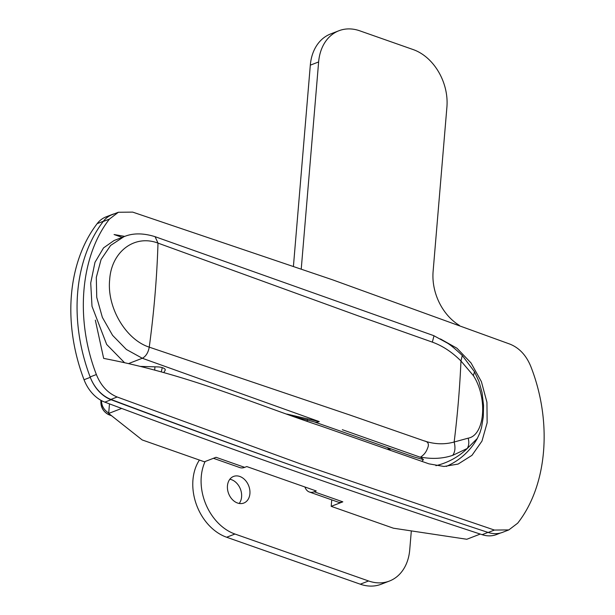 <?xml version="1.0" encoding="UTF-8"?>
<svg xmlns="http://www.w3.org/2000/svg" width="615" height="615" viewBox="0 0 615 615"><rect width="100%" height="100%" fill="white"/><g stroke="black" fill="none" stroke-linecap="round" stroke-linejoin="round"><path stroke-width="0.92" d="M440.409 338.934L456.953 348.228L471.044 362.973L481.384 381.608L486.934 402.241L487.142 422.766L481.976 441.086L471.966 455.338L458.121 464.064L443.976 466.477L428.97 463.848L321.999 426.418C251.366 402.986 189.074 374.743 103.666 358.399L95.333 320.161M387.496 447.628A66.997 50.561 68.9 0 0 389.564 450.072M332.4 279.756L132.702 212.121L118.349 212.26L109.424 219.101C80.357 256.447 74.938 319.216 96.371 374.527C100.86 385.667 107.802 393.154 117.173 397.006L301.535 464.279L494.406 530.053L508.813 529.922L517.661 523.196C547.196 485.742 552.685 422.244 530.814 366.486C526.294 355.409 519.36 347.959 510.02 344.154L332.4 279.756M124.768 236.398L114.067 234.53L122.185 237.382M118.349 212.26L112.115 214.673A33.956 25.63 68.9 0 0 103.189 221.515A156.21 117.896 68.9 0 0 90.136 376.941A33.956 25.63 68.9 0 0 110.938 399.412A12224.993 9226.322 68.9 0 0 488.172 532.459A33.956 25.63 68.9 0 0 502.578 532.336L508.813 529.922M154.957 366.824L154.688 370.038M101.56 400.649A13.584 12.454 33.8 0 0 108.709 412.996M101.16 400.442L100.875 401.134C100.676 407.783 103.704 412.465 109.97 415.163L109.931 415.156M101.244 400.48A13.584 13.353 108.3 0 0 109.993 415.179L111.553 415.725M111.131 415.386L109.993 415.179M477.348 438.41L467.3 448.466L452.717 455.346C442.762 458.69 432.038 459.267 420.56 457.076L423.451 459.628L421.905 461.365M435.92 465.678A65.198 60.8 -5.9 0 0 467.3 448.466C468.945 445.514 469.23 442.077 468.153 438.164C484.758 435.382 487.979 398.243 473.404 375.65L474.488 371.744L462.288 355.478C454.862 348.521 449.688 344.269 446.751 342.732L433.698 335.629L155.088 236.683C143.118 232.97 132.725 232.985 123.907 236.721L114.067 240.519L103.543 247.883L94.979 262.328L90.72 282.992L91.996 306.278L106.672 344.454L124.545 362.696M423.451 459.628L413.918 456.914L314.096 421.844A20.372 11.239 109.4 0 0 319.254 421.598L142.311 358.261L128.535 363.588M140.474 366.409L157.648 366.901A6.788 2.414 4.8 0 1 165.258 369.93A6.788 2.414 4.8 0 1 165.128 370.33L163.828 372.529M286.913 414.072L319.254 421.598M162.252 367.624L161.315 371.829M420.345 457.245L342.324 429.701M420.56 457.076C423.804 455.046 426.072 452.24 427.371 448.65C429.431 444.268 428.324 441.67 424.05 440.847C434.359 444.314 444.399 444.707 454.154 442.016L468.153 438.164M473.404 375.65L460.958 360.99C452.133 352.134 442.592 345.845 432.345 342.132L358.46 315.956L157.994 243.11C134.562 234.146 111.4 251.681 109.67 279.687C106.733 307.269 125.706 339.611 149.253 347.152L350.127 415.11L424.05 440.847M452.717 455.346C455.092 451.979 455.569 447.536 454.154 442.016A679.168 374.535 -70.6 0 0 460.958 360.99L462.288 355.478M432.345 342.132L433.998 335.752M114.482 213.759A33.956 25.63 68.9 0 0 112.276 214.466A33.956 25.63 68.9 0 0 103.389 221.246A156.21 117.896 68.9 0 0 90.282 377.333A33.956 25.63 68.9 0 0 111.084 399.735A12224.993 9226.322 68.9 0 0 304.879 470.068M112.276 214.466L106.041 216.872A33.956 25.63 68.9 0 0 97.155 223.652A156.21 117.896 68.9 0 0 84.047 379.739A33.956 25.63 68.9 0 0 104.85 402.141A12224.993 9226.322 68.9 0 0 482.122 534.681A33.956 25.63 68.9 0 0 496.497 534.55L500.449 533.021M331.739 499.864L331.193 506.337L342.832 501.84A19.019 10.486 109.4 0 1 338.012 502.071L309.36 492A19.019 10.486 -70.6 0 0 314.173 491.777L342.832 501.84M480.246 534.066L466.808 539.263L393.408 528.2L331.193 506.337M121.655 408.429L108.671 413.449L142.18 439.94L204.395 461.796L216.034 457.299L244.685 467.362A19.019 10.486 109.4 0 1 239.865 467.592L213.428 458.298M314.173 491.777L316.248 490.97L246.761 466.562L244.685 467.362M304.902 486.98A19.019 10.486 -70.6 0 0 309.36 492M108.671 413.449L109.478 403.878M239.204 503.462A14.26 10.763 68.9 0 0 240.757 490.055A14.26 10.763 68.9 0 0 231.486 479.677A14.26 10.763 68.9 0 0 229.841 479.246M239.796 476.464A14.26 10.763 68.9 0 0 233.539 476.441A14.26 10.763 68.9 0 0 227.596 489.717A14.26 10.763 68.9 0 0 237.567 503.032A14.26 10.763 68.9 0 0 243.824 503.047A14.26 10.763 68.9 0 0 249.767 489.778A14.26 10.763 68.9 0 0 239.796 476.464M459.382 325.389A47.54 35.878 -111.1 0 1 433.106 271.492L446.913 107.018A47.54 35.878 68.9 0 0 413.219 49.592L359.767 30.811A47.54 35.878 68.9 0 0 338.903 30.75A47.54 35.878 68.9 0 0 318.632 61.946L301.25 268.878M205.126 461.511A47.54 35.878 68.9 0 0 234.961 534.028L368.593 580.975A47.54 35.878 68.9 0 0 389.456 581.037A47.54 35.878 68.9 0 0 409.728 549.841L411.32 530.899M199.414 460.043A47.54 35.878 68.9 0 0 226.651 537.241L360.282 584.188A47.54 35.878 68.9 0 0 381.146 584.25L389.456 581.037M338.903 30.75L330.593 33.963A47.54 35.878 68.9 0 0 310.314 65.159L293.44 266.164M117.173 397.006L110.938 399.412M96.371 374.527L90.136 376.941M494.406 530.053L488.172 532.459M109.424 219.101L103.189 221.515M307.354 419.714L307.223 421.221M388.519 447.989A65.198 49.208 68.9 0 0 390.717 450.48M155.088 236.683L157.994 243.11A679.168 374.535 -70.6 0 1 149.253 347.152C148.2 352.703 145.878 356.408 142.311 358.261L126.375 349.466L112.591 335.36L102.367 317.386L96.747 297.383L96.309 277.396L101.091 259.469L110.615 245.431L123.899 236.721M165.197 369.515L165.128 370.33M111.084 399.735L104.85 402.141M90.282 377.333L84.047 379.739M488.01 532.405L482.122 534.681M103.389 221.246L97.155 223.652M318.632 61.946L310.314 65.159M234.961 534.028L226.651 537.241M368.593 580.975L360.282 584.188M100.945 400.319L100.875 401.126M446.244 466.431A65.198 65.198 0 0 0 477.263 438.564L479.9 432.868L481.522 427.64L483.305 416.77L483.536 405.323L482.037 392.508L478.97 381.438L474.488 371.744M294.285 416.67L314.096 421.844"/></g></svg>

